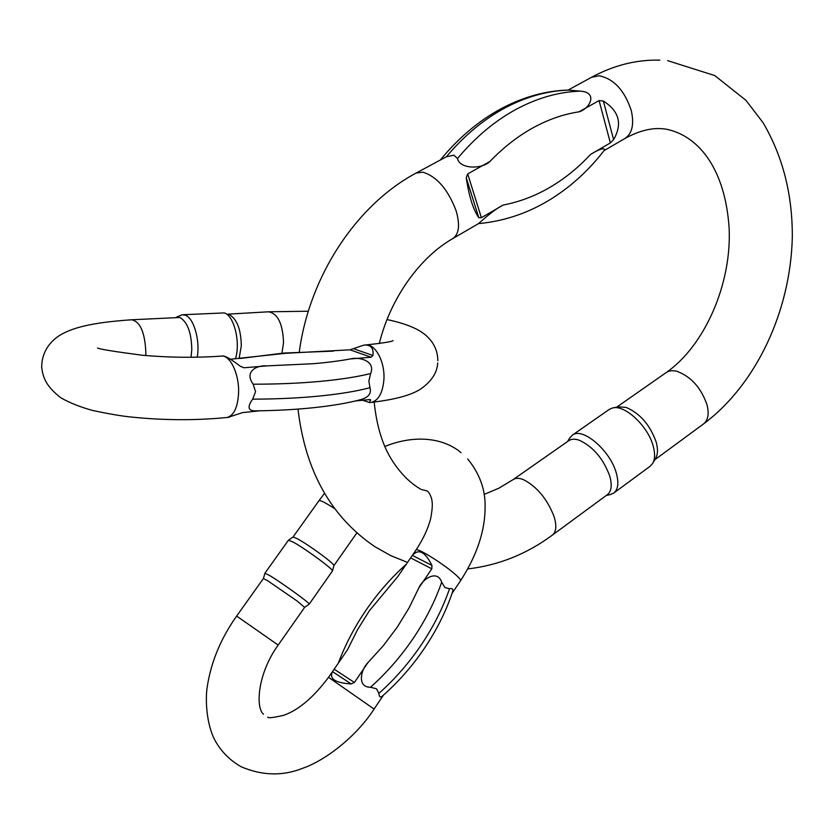 <?xml version="1.0" encoding="UTF-8"?>
<svg xmlns="http://www.w3.org/2000/svg" width="834" height="834" viewBox="0 0 834 834"><rect width="100%" height="100%" fill="white"/><g stroke="black" fill="none" stroke-linecap="round" stroke-linejoin="round"><path stroke-width="1.25" d="M599.083 100.591L603.368 101.05C619.193 111.099 622.602 123.974 613.605 139.664L610.363 142.927L599.083 100.591L578.89 111.86C589.909 108.931 598.447 92.115 580.172 91.146L568.256 90.072C545.613 90.729 523.252 96.932 501.161 108.681C478.81 120.763 458.627 137.756 440.623 159.669M478.487 223.637C503.058 221.323 526.087 213.827 547.563 201.15C569.351 188.161 588.387 171.043 604.671 149.797C604.024 147.566 599.312 149.109 590.535 154.426L610.363 142.927M652.949 462.933L655.534 458.46C657.859 454.613 658.089 449.224 656.243 442.281C650.155 425.079 640.126 413.456 626.146 407.419L618.307 406.825L613.146 407.878M613.72 493.082L650.134 466.258L652.511 463.673C655.003 459.555 655.243 453.759 653.251 446.284C648.154 426.08 624.478 404.156 612.417 408.024L609.206 409.442L572.28 435.212C582.278 426.622 610.311 450.412 616.336 473.191C618.984 482.896 618.119 489.527 613.72 493.082L610.217 494.583M607.402 494.635C611.478 491.33 612.271 485.159 609.769 476.12C603.326 458.7 593.203 446.753 579.38 440.269C574.98 438.747 571.457 438.882 568.798 440.675L513.16 479.581C515.662 477.903 519.071 477.913 523.377 479.613C536.992 486.639 547.229 498.982 554.099 516.642C556.841 525.774 556.299 531.904 552.473 535.021L607.402 494.635M481.395 217.684L503.173 205.06C495.208 208.688 482.177 220.27 478.768 223.46L452.799 238.576C459.107 234.208 460.191 224.867 456.052 210.564C447.931 189.391 436.891 176.6 422.932 172.19L416.051 173.086L446.367 156.782L453.967 155.207L457.512 158.523C459.565 169.093 481.75 169.521 489.892 161.515L467.697 173.91L481.395 217.684L478.799 217.726C473.212 209.73 469.021 196.397 466.248 177.746L467.697 173.91M569.685 438.111L572.28 435.212M257.477 410.828L255.788 410.849C248.052 411.068 247 407.18 252.65 399.163C276.94 399.09 299.291 398.047 319.703 396.025C339.98 393.982 356.733 391.209 369.973 387.706C371.547 393.408 368.576 397.359 361.049 399.559L359.371 399.997M230.424 359.235L285.457 353.314L349.978 349.821L363.801 345.13C370.776 344.536 373.82 347.986 372.934 355.472L371.12 357.223L350.457 358.933C358.234 356.712 375.915 360.319 370.661 373.517C357.411 376.843 340.637 379.46 320.329 381.367C299.886 383.254 277.503 384.193 253.161 384.203L255.558 391.688L252.65 399.163M369.973 387.706L368.847 380.992L370.661 373.517M239.097 358.547L241.297 345.912C241.005 329.43 236.971 318.995 229.214 314.606L229.058 314.554M235.397 358.839C240.797 342.805 234.125 315.565 224.294 312.917L182.875 314.741M191.007 357.286L191.789 349.529C191.424 332.683 187.473 322.007 179.946 317.493L132.199 319.745M176.391 317.17L182.239 314.772L185.179 315.169C193.728 317.723 200.337 340.522 197.22 357.213M370.025 399.559L355.701 400.904M370.4 399.705L369.535 402.551L362.446 400.205M227.995 417.386L242.6 412.59L260.01 410.787M253.161 384.203C243.976 371.495 256.799 365.021 266.88 365.876L244.081 367.773L240.442 366.376C231.195 359.214 225.253 355.753 222.605 355.993L221.729 356.066M418.845 587.887C422.65 578.932 437.256 569.236 441.686 582.163C435.108 601.158 425.663 619.829 413.341 638.177C400.925 656.494 386.642 672.85 370.484 687.258C356.91 687.341 360.757 669.671 367.888 662.676L383.379 645.631L397.255 627.158L409.171 607.736L418.845 587.887L431.835 568.819L410.63 557.894L397.797 576.575L369.274 610.874L357.421 629.91L347.465 649.822L334.163 669.202L354.408 682.462L367.888 662.676M449.536 588.731C452.351 588.189 453.394 589.138 452.643 591.567C446.315 610.707 437.047 629.42 424.819 647.716C412.507 665.98 398.235 682.212 381.993 696.421C380.2 697.745 379.168 696.734 378.886 693.398C394.962 679.074 409.15 662.79 421.472 644.546C433.69 626.282 443.052 607.673 449.536 588.731L444.897 587.532L441.686 582.163M370.484 687.258L376.457 688.759L378.886 693.398M263.388 578.567L267.704 580.745L297.008 600.949L304.618 607.381L309.206 604.139C311.457 604.233 281.6 582.622 269.57 575.47L264.92 573.239M334.632 508.615C325.594 502.798 320.381 500.139 319.015 500.629L293.068 536.981L297.582 538.816C306.526 543.997 316.242 550.638 326.719 558.728C331.786 562.762 334.173 565.077 333.902 565.65L332.485 570.842M309.237 604.087L332.443 570.988C334.872 570.456 305.525 548.793 293.318 542.152L288.46 540.224M354.408 682.462L351.166 683.911C335.247 682.942 329.023 678.834 332.485 671.61L334.163 669.202M410.63 557.894L412.34 555.381C418.605 548.365 425.142 551.712 431.939 565.421L431.835 568.819M452.038 593.36L460.535 580.745C461.077 579.974 459.013 577.576 454.342 573.563C442.145 563.002 416.969 547.5 416.083 549.929L415.999 550.044M332.505 671.568L328.544 677.333L374.08 709.046L383.463 695.129M604.035 150.631L624.895 138.507C632.203 133.607 634.33 124.297 631.286 110.578C624.624 90.468 613.928 78.865 599.208 75.758L591.494 77.312M616.733 407.148L666.23 372.537C669.129 370.567 672.85 370.202 677.375 371.432C691.501 376.999 701.425 388.258 707.138 405.241C709.223 414.112 708.035 420.336 703.562 423.912L654.753 459.815M568.486 90.114C547.219 90.802 525.962 96.786 504.726 108.066C483.48 119.533 464.027 135.775 446.367 156.782M578.89 111.86C563.419 114.195 548.074 119.554 532.853 127.915C517.633 136.359 503.309 147.555 489.892 161.515M457.512 158.523C475.276 137.297 494.833 120.899 516.173 109.306C537.513 97.901 558.843 91.855 580.172 91.146M503.173 205.06C519.592 201.87 535.199 195.948 550.002 187.296C564.774 178.622 578.285 167.665 590.535 154.426M478.799 217.726L466.248 177.746M603.368 101.05L613.605 139.664M229.214 417.261L227.192 417.469C233.874 415.541 237.659 407.482 238.566 393.294C239.483 374.059 229.892 354.21 220.927 356.128C195.729 357.901 169.521 357.609 142.301 355.253C113.56 351.458 98.641 349.029 97.536 347.955M227.192 417.469C195.594 420.597 163.099 420.409 129.708 416.885C120.544 415.905 108.295 413.789 92.96 410.536C80.095 407.034 69.337 402.739 60.674 397.682C46.391 386.257 43.17 378.573 41.7 367.408C41.606 348.81 54.116 337.999 62.581 333.746C75.654 326.636 96.171 322.237 131.626 319.776C140.268 321.559 145.022 332.599 145.867 352.886L145.752 355.555M308.33 311.228L268.339 311.801C277.795 313.396 282.851 323.738 283.529 342.826L281.902 353.209M370.442 402.457L371.307 402.363C378.553 400.456 382.754 392.856 383.911 379.564C385.131 361.57 375.008 343.128 365.271 345.015L364.979 345.036M266.88 365.876L313.146 363.718C327.376 362.509 339.813 360.913 350.457 358.933M371.12 357.223L349.978 349.821M240.213 366.199L244.081 367.773M353.376 348.675L372.934 355.472M370.744 400.174L369.076 399.517M263.461 714.227C255.465 707.534 257.498 673.653 278.191 645.068L236.627 616.065L263.408 578.525M324.52 493.342L318.953 500.723M412.34 555.381L431.939 565.421M351.166 683.911L332.485 671.61M667.638 60.653L714.78 75.571L745.94 100.33L763.12 122.744C782.876 156.573 792.602 194.802 792.3 237.44C790.569 310.561 756.719 384.234 703.562 423.912M624.895 138.507C640.303 129.968 654.419 126.935 667.252 129.385C700.174 136.703 725.392 170.834 729.135 228.224C731.772 284.603 704.25 346.204 666.23 372.537M407.524 562.418L390.917 555.705L375.091 546.833C330.962 516.924 305.265 471.012 297.999 409.087M299.27 352.063C309.31 276.315 356.243 205.07 416.051 173.086M484.095 494.416L498.784 488.255L513.16 479.581M606.162 495.542L610.926 494.416M568.121 90.072L591.629 77.249C613.845 65.24 636.592 59.548 659.861 60.152M467.801 568.924C498.649 565.316 526.869 554.016 552.473 535.021M420.544 489.089C409.984 482.949 400.612 473.545 392.428 460.868C382.775 446.075 376.697 426.466 374.174 402.051M379.303 343.535C390.479 297.821 420.315 256.976 452.799 238.576M567.506 441.582L570.122 437.412M437.829 360.715C437.725 349.665 432.898 340.543 423.37 333.329C415.53 327.616 403.416 323.029 387.028 319.558M393.116 340.574C392.209 341.638 382.921 343.108 365.271 345.015M255.777 410.849C276.586 410.599 295.872 409.546 313.647 407.69C332.297 405.72 348.101 403.01 361.049 399.549M283.967 353.053L333.579 351.114M437.714 362.946C437.214 372.756 431.449 381.513 420.409 389.197C410.839 395.316 394.472 399.705 371.307 402.363L369.535 402.551M268.339 311.801L227.922 314.157M283.57 353.084L240.39 358.453M467.718 458.95C479.54 473.587 485.336 489.339 485.107 506.217C485.325 530.174 477.131 555.017 460.535 580.745M412.309 555.423L416.083 549.929C423.005 539.4 427.832 529.121 430.553 519.082C433.409 504.56 432.012 501.036 431.543 498.482C429.927 493.592 428.113 490.986 426.111 490.663L421.389 489.558M236.637 616.055C220.822 638.437 211.033 662.019 207.249 686.778C205.07 699.809 206.509 725.632 215.631 741.551C221.792 752.185 230.33 760.608 241.245 766.811C262.303 775.735 282.789 776.225 302.69 768.26C325.083 760.671 356.452 736.568 374.08 709.046M406.283 564.222C391.386 577.576 378.115 592.693 366.449 609.571C354.804 626.48 345.432 644.338 338.302 663.166M263.419 578.525L264.951 573.135L288.501 540.151M293.088 536.971L288.522 540.14M333.934 565.598L356.837 532.947M328.544 677.333C313.365 697.568 298.374 710.234 283.56 715.343C273.041 717.751 267.766 718.324 267.745 717.063M278.202 645.057L304.618 607.392M461.066 452.685C443.949 438.09 415.238 434.139 384.881 446.461"/></g></svg>
